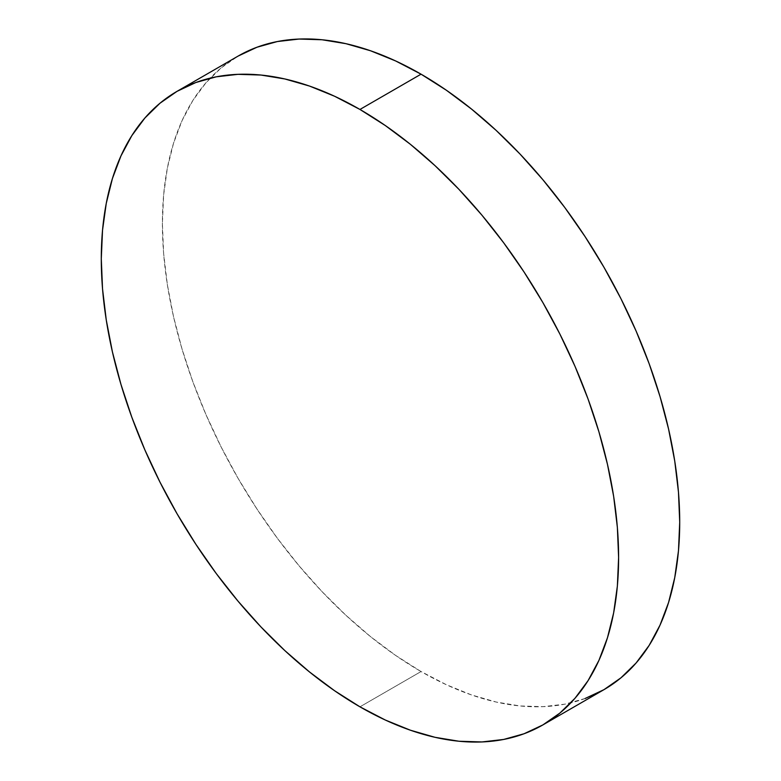 <?xml version="1.0" encoding="UTF-8"?>
<svg xmlns="http://www.w3.org/2000/svg" width="781" height="781" viewBox="0 0 781 781"><rect width="100%" height="100%" fill="white"/><g stroke="black" fill="none" stroke-linecap="round" stroke-linejoin="round"><path stroke-width="0.59" stroke-dasharray="3.9 2.93" d="M585.145 698.487L564.761 704.179L542.98 706.668L520.039 705.956L496.14 702.031L471.509 694.944L446.4 684.742L421.047 671.543L395.694 655.464L370.584 636.671L345.963 615.33L322.065 591.656L299.113 565.874L277.343 538.236L256.959 509.007L238.146 478.46L221.101 446.908L205.979 414.633L192.927 381.958L182.08 349.195L173.528 316.656L167.359 284.665L163.629 253.522L162.389 223.522L163.629 194.967L167.359 168.12L173.528 143.255L182.08 120.586L192.927 100.358L205.979 82.757L221.101 67.937L238.146 56.066A365.811 211.202 -120 0 0 182.08 349.185A365.811 211.202 -120 0 0 421.047 671.543L359.953 706.825L421.047 671.543A365.811 211.202 -120 0 0 603.957 689.662"/><path stroke-width="1.17" d="M585.145 698.487L603.957 689.662A365.811 211.202 -120 0 0 660.023 396.533A365.811 211.202 -120 0 0 421.047 74.175L359.953 109.457A365.811 211.202 60 0 1 598.92 431.815A365.811 211.202 60 0 1 542.854 724.934A365.811 211.202 60 0 1 359.953 706.825A365.811 211.202 60 0 1 120.977 384.467A365.811 211.202 60 0 1 177.043 91.338A365.811 211.202 60 0 1 359.953 109.457L421.047 74.175A365.811 211.202 -120 0 0 238.146 56.066L177.043 91.338L195.855 82.513L216.239 76.821L238.02 74.332L260.961 75.044L284.86 78.969L309.491 86.056L334.6 96.258L359.953 109.457L385.306 125.536L410.415 144.329L435.037 165.67L458.935 189.344L481.887 215.126L503.657 242.764L524.041 271.993L542.854 302.54L559.899 334.092L575.021 366.367L588.073 399.042L598.92 431.805L607.472 464.344L613.641 496.335L617.371 527.478L618.611 557.478L617.371 586.033L613.641 612.88L607.472 637.745L598.92 660.414L588.073 680.642L575.021 698.243L559.899 713.063L542.854 724.934L524.041 733.759L503.657 739.451L481.887 741.95L458.935 741.237L435.037 737.313L410.415 730.215L385.306 720.023L359.953 706.825L334.6 690.746L309.491 671.943L284.86 650.612L260.961 626.938L238.02 601.155L216.239 573.518L195.855 544.279L177.043 513.742L159.998 482.18L144.875 449.905L131.823 417.23L120.977 384.467L112.425 351.928L106.255 319.937L102.526 288.794L101.286 258.804L102.526 230.239L106.255 203.402L112.425 178.527L120.977 155.868L131.823 135.64L144.875 118.029L159.998 103.219L177.043 91.338M542.854 724.934L603.957 689.662L621.002 677.781L636.125 662.971L649.177 645.36L660.023 625.132L668.575 602.473L674.745 577.598L678.474 550.761L679.714 522.196L678.474 492.206L674.745 461.063L668.575 429.072L660.023 396.533L649.177 363.77L636.125 331.095L621.002 298.82L603.957 267.258L585.145 236.721L564.761 207.482L542.98 179.845L520.039 154.062L496.14 130.388L471.509 109.057L446.4 90.254L421.047 74.175L395.694 60.977L370.584 50.785L345.963 43.687L322.065 39.763L299.113 39.05L277.343 41.549L256.959 47.241L238.146 56.066"/></g></svg>
